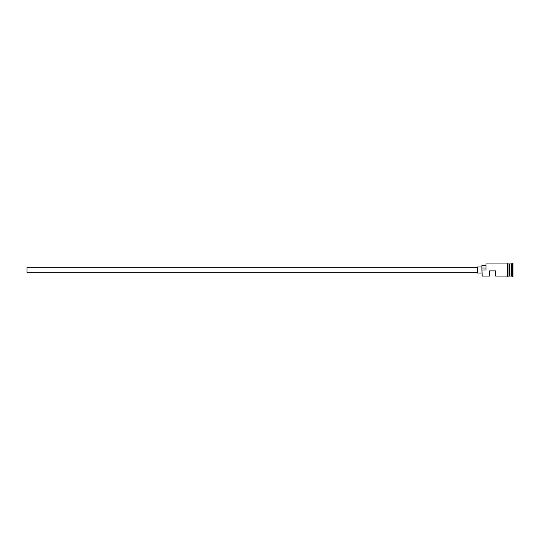 <?xml version="1.0" encoding="UTF-8"?>
<svg xmlns="http://www.w3.org/2000/svg" width="540" height="540" viewBox="0 0 540 540"><rect width="100%" height="100%" fill="white"/><g stroke="black" fill="none" stroke-linecap="round" stroke-linejoin="round"><path stroke-width="0.81" d="M482.22 276.068L481.916 269.818L482.22 276.068L489.497 276.068L489.497 270.911L495.565 270.911L495.565 276.068L507.236 276.068L507.236 263.858C507.161 263.52 507.411 263.52 507.998 263.858L507.998 276.068L509.51 276.068L509.51 263.932L509.814 275.913L509.969 263.932L509.969 276.068L511.481 276.068L513 276.824L513 263.176L512.244 263.176L512.244 276.824M477.367 272.275L27 272.275L27 267.725L477.367 267.725M481.916 273.031L477.367 273.031L477.367 266.969L481.916 266.969M509.969 263.932L511.481 263.932L511.481 276.068M482.22 270L486.007 270L486.007 263.932L486.007 270M507.998 263.858L507.998 276.143C508.073 276.48 507.823 276.48 507.236 276.143L507.236 270M485.703 265.376L481.916 265.376L481.916 269.818M481.916 267.995L485.703 267.995M507.998 263.932L509.51 263.932M486.007 263.932L507.236 263.932M511.481 263.932L512.244 263.176"/></g></svg>

